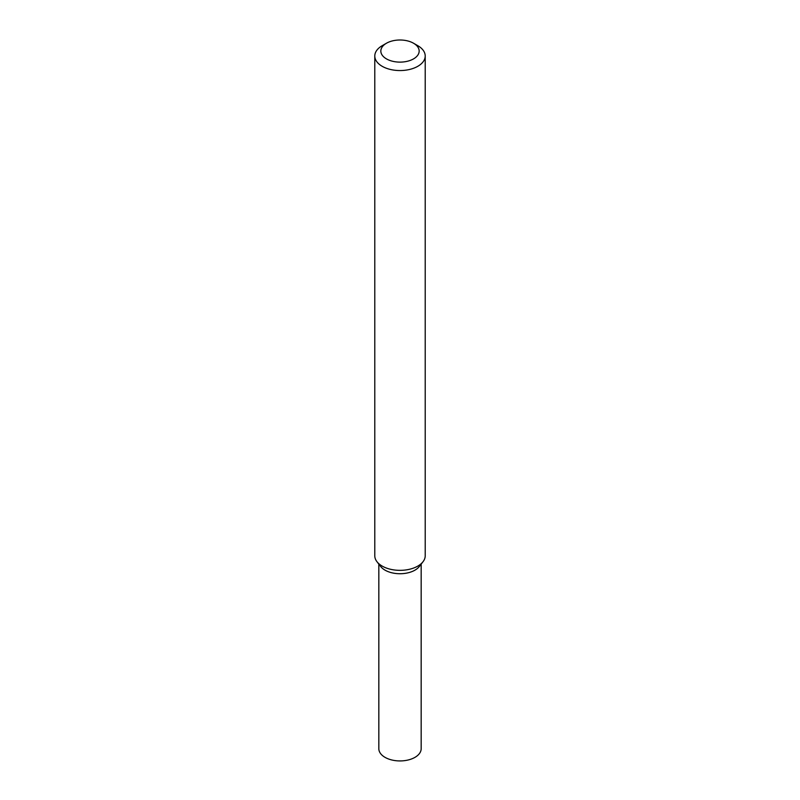 <?xml version="1.0" encoding="UTF-8"?>
<svg xmlns="http://www.w3.org/2000/svg" width="800" height="800" viewBox="0 0 800 800"><rect width="100%" height="100%" fill="white"/><g stroke="black" fill="none" stroke-linecap="round" stroke-linejoin="round"><path stroke-width="1.2" d="M413.55 43.24L417.83 45.71A25.21 14.55 180 0 1 425.21 56L425.21 555.8A25.21 14.55 180 0 1 423.01 561.74L419.33 566.49A21.17 12.23 180 0 1 414.97 570.15A21.17 12.23 180 0 1 380.67 566.49L376.99 561.74A25.21 14.55 180 0 1 374.79 555.8L374.79 56A25.21 14.55 180 0 1 382.17 45.71L386.45 43.24A19.16 11.06 180 0 1 413.55 43.24A19.16 11.06 180 0 1 413.55 58.88A19.16 11.06 180 0 1 386.45 58.88A19.16 11.06 180 0 1 386.45 43.24M423.01 561.74A25.21 14.55 180 0 1 417.82 566.09A25.21 14.55 180 0 1 376.99 561.74M425.21 56A25.21 14.55 180 0 1 417.82 66.29A25.21 14.55 180 0 1 390.35 69.45A25.21 14.55 180 0 1 374.79 56M421.17 564.11L421.17 748.71A21.17 12.23 180 0 1 414.97 757.35A21.17 12.23 180 0 1 391.9 760A21.17 12.23 180 0 1 378.83 748.71L378.83 564.11M420.68 564.12A21.17 12.23 180 0 1 414.97 570.15A21.17 12.23 180 0 1 394.05 573.24A21.17 12.23 180 0 1 379.32 564.12"/></g></svg>

